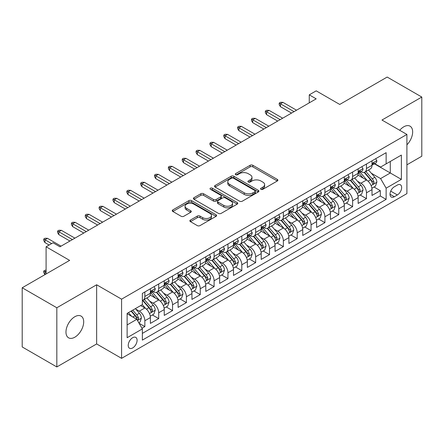<?xml version="1.0" encoding="UTF-8"?>
<svg xmlns="http://www.w3.org/2000/svg" width="444" height="444" viewBox="0 0 444 444"><rect width="100%" height="100%" fill="white"/><g stroke="black" fill="none" stroke-linecap="round" stroke-linejoin="round"><path stroke-width="0.67" d="M260.961 189.316A1.349 0.777 0 0 0 262.865 189.316L277.311 180.974A1.92 1.11 0 0 0 277.872 180.192A1.92 1.11 0 0 0 277.311 179.404L252.836 165.279A1.92 1.11 0 0 0 250.116 165.279L235.67 173.615A1.349 0.777 0 0 0 235.276 174.165A1.349 0.777 0 0 0 235.67 174.714A1.349 0.777 0 0 0 237.573 174.714L239.444 173.637A6.155 3.552 0 0 1 248.146 173.637L250.183 174.814A6.155 3.552 0 0 1 251.987 177.328A6.155 3.552 0 0 1 250.183 179.837L248.318 180.919A1.349 0.777 0 0 0 247.924 181.468A1.349 0.777 0 0 0 248.318 182.018A1.349 0.777 0 0 0 250.222 182.018L252.087 180.936A6.155 3.552 0 0 1 260.789 180.936L262.831 182.112A6.155 3.552 0 0 1 264.63 184.626A6.155 3.552 0 0 1 262.831 187.14L260.961 188.217A1.349 0.777 0 0 0 260.567 188.767A1.349 0.777 0 0 0 260.961 189.316L260.961 188.217M74.836 337.196A12.537 7.237 120 0 0 83.022 326.146A12.537 7.237 120 0 0 81.102 316.1A12.537 7.237 120 0 0 74.836 316.722A12.537 7.237 120 0 0 66.644 327.766A12.537 7.237 120 0 0 68.565 337.812A12.537 7.237 120 0 0 74.836 337.196M406.909 144.816A12.537 7.237 120 0 0 410.062 126.179A12.537 7.237 120 0 0 403.796 126.801A12.537 7.237 120 0 0 399.728 130.286M132.662 347.952A6.266 3.619 120 0 0 136.758 342.424A6.266 3.619 120 0 0 135.797 337.401A6.266 3.619 120 0 0 132.662 337.712A6.266 3.619 120 0 0 128.566 343.24A6.266 3.619 120 0 0 129.526 348.263A6.266 3.619 120 0 0 132.662 347.952M190.432 220.069A1.92 1.11 0 0 0 189.871 220.851A1.92 1.11 0 0 0 190.432 221.634L197.297 225.602A1.92 1.11 0 0 0 200.016 225.602L216.062 216.339A1.92 1.11 0 0 0 216.622 215.551A1.92 1.11 0 0 0 216.062 214.768L191.586 200.638A1.92 1.11 0 0 0 188.867 200.638L172.827 209.901A1.92 1.11 0 0 0 172.261 210.684A1.92 1.11 0 0 0 172.827 211.472L181.119 216.261A1.92 1.11 0 0 0 183.838 216.261L190.704 212.293A1.92 1.11 0 0 0 191.27 211.511A1.92 1.11 0 0 0 190.704 210.722L186.591 208.353A5.145 2.969 0 0 1 185.087 206.249A5.145 2.969 0 0 1 188.262 203.507A5.145 2.969 0 0 1 193.867 204.151L209.979 213.453A5.145 2.969 0 0 1 211.483 215.551A5.145 2.969 0 0 1 208.308 218.298A5.145 2.969 0 0 1 202.703 217.654L200.016 216.1A1.92 1.11 0 0 0 197.297 216.1L190.432 220.069L190.432 221.634M406.909 164.824L421.8 156.227L421.8 97.047L387.174 77.056L339.732 104.445L316.189 90.853L309.263 94.85L316.189 98.851L59.946 246.792L53.019 242.79L46.093 246.792L46.093 273.981M56.826 307.764L56.826 366.944L96.648 343.95L96.648 284.776L56.826 307.764L22.2 287.773L69.641 260.384L46.093 246.792M96.648 284.776L121.578 299.167L406.909 134.438L406.909 193.612L121.578 358.347L121.578 299.167M421.8 97.047L381.979 120.041L406.909 134.438M239.582 201.188A1.92 1.11 0 0 0 242.302 201.188L258.341 191.925A1.92 1.11 0 0 0 258.908 191.142A1.92 1.11 0 0 0 258.341 190.354L233.871 176.229A1.92 1.11 0 0 0 231.152 176.229L215.107 185.492A1.92 1.11 0 0 0 214.546 186.275A1.92 1.11 0 0 0 215.107 187.057L239.582 201.188M210.956 189.605A1.349 0.777 0 0 1 212.321 189.799L212.321 188.195L237.201 202.564A1.92 1.11 0 0 1 237.768 203.346A1.92 1.11 0 0 1 237.201 204.129L221.156 213.392A1.92 1.11 0 0 1 218.442 213.392L193.967 199.267L193.967 197.697A1.92 1.11 0 0 0 193.406 198.479A1.92 1.11 0 0 0 193.967 199.267M193.967 197.697L200.832 193.734A1.92 1.11 0 0 1 203.552 193.734L213.475 199.461A1.92 1.11 0 0 0 216.195 199.461L220.751 196.831A1.92 1.11 0 0 0 221.312 196.048A1.92 1.11 0 0 0 220.751 195.26L210.417 189.294A1.349 0.777 0 0 1 210.023 188.744A1.349 0.777 0 0 1 210.856 188.028A1.349 0.777 0 0 1 212.321 188.195M56.826 366.944L22.2 346.953L22.2 287.773M141.975 328.255L144.849 326.595L139.1 323.282M135.831 309.157L139.311 311.166A7.837 4.523 60 0 1 144.849 320.762L150.388 317.56L150.388 323.399L158.702 318.603L152.397 314.963M149.684 301.16L153.163 303.169A7.837 4.523 60 0 1 158.702 312.765L164.241 309.562L164.241 315.401L172.549 310.606L166.25 306.965M163.536 293.162L167.011 295.171A7.837 4.523 60 0 1 172.549 304.767L178.094 301.57L178.094 307.403L186.402 302.608L180.103 298.967M177.384 285.165L180.863 287.174A7.837 4.523 60 0 1 186.402 296.77L191.941 293.573L191.941 299.411L200.255 294.611L193.95 290.97M191.236 277.167L194.716 279.176A7.837 4.523 60 0 1 200.255 288.772L205.794 285.575L205.794 291.414L214.102 286.613L207.803 282.978M205.089 269.175L208.563 271.179A7.837 4.523 60 0 1 214.102 280.774L219.647 277.578L219.647 283.416L227.955 278.616L221.656 274.98M218.936 261.177L222.416 263.181A7.837 4.523 60 0 1 227.955 272.777L233.494 269.58L233.494 275.419L241.808 270.618L235.503 266.983M232.789 253.18L236.269 255.189A7.837 4.523 60 0 1 241.808 264.785L247.347 261.583L247.347 267.421L255.655 262.626L249.356 258.985M246.642 245.182L250.116 247.191A7.837 4.523 60 0 1 255.655 256.787L261.2 253.585L261.2 259.424L269.508 254.628L263.209 250.988M260.489 237.185L263.969 239.194A7.837 4.523 60 0 1 269.508 248.79L275.047 245.593L275.047 251.426L283.361 246.631L277.056 242.99M274.342 229.187L277.822 231.196A7.837 4.523 60 0 1 283.361 240.792L288.9 237.596L288.9 243.434L297.208 238.633L290.909 234.993M288.195 221.19L291.669 223.199A7.837 4.523 60 0 1 297.208 232.795L302.753 229.598L302.753 235.437L311.061 230.636L304.762 227.001M302.042 213.198L305.522 215.201A7.837 4.523 60 0 1 311.061 224.797L316.6 221.6L316.6 227.439L324.914 222.638L318.609 219.003M315.895 205.2L319.375 207.204A7.837 4.523 60 0 1 324.914 216.8L330.453 213.603L330.453 219.441L338.761 214.641L332.462 211.005M329.748 197.203L333.222 199.212A7.837 4.523 60 0 1 338.761 208.808L344.305 205.605L344.305 211.444L352.614 206.649L346.314 203.008M343.595 189.205L347.075 191.214A7.837 4.523 60 0 1 352.614 200.81L358.153 197.608L358.153 203.446L366.466 198.651L366.466 192.813A7.837 4.523 -120 0 0 360.928 183.217L357.448 181.208M360.162 195.01L366.466 198.651M150.388 317.56A7.837 4.523 -120 0 0 144.849 307.964L140.693 305.566M164.241 309.562A7.837 4.523 -120 0 0 158.702 299.966L150.133 295.021M178.094 301.57A7.837 4.523 -120 0 0 172.549 291.974L163.986 287.024M191.941 293.573A7.837 4.523 -120 0 0 186.402 283.977L177.839 279.032M205.794 285.575A7.837 4.523 -120 0 0 200.255 275.979L191.686 271.034M219.647 277.578A7.837 4.523 -120 0 0 214.102 267.982L205.539 263.037M233.494 269.58A7.837 4.523 -120 0 0 227.955 259.984L219.392 255.039M247.347 261.583A7.837 4.523 -120 0 0 241.808 251.987L233.239 247.042M261.2 253.585A7.837 4.523 -120 0 0 255.655 243.989L247.092 239.044M275.047 245.593A7.837 4.523 -120 0 0 269.508 235.997L260.944 231.047M288.9 237.596A7.837 4.523 -120 0 0 283.361 228L274.792 223.055M302.753 229.598A7.837 4.523 -120 0 0 297.208 220.002L288.644 215.057M316.6 221.6A7.837 4.523 -120 0 0 311.061 212.004L302.497 207.059M330.453 213.603A7.837 4.523 -120 0 0 324.914 204.007L316.344 199.062M344.305 205.605A7.837 4.523 -120 0 0 338.761 196.009L330.197 191.064M358.153 197.608A7.837 4.523 -120 0 0 352.614 188.012L344.05 183.067M397.352 185.054L394.305 186.813A6.072 3.508 120 0 0 390.337 192.163A6.072 3.508 120 0 0 391.269 197.031A6.072 3.508 120 0 0 394.305 196.731L397.352 194.972A6.072 3.508 120 0 0 401.321 189.621A6.072 3.508 120 0 0 400.388 184.754A6.072 3.508 120 0 0 397.352 185.054M127.123 324.919L136.819 319.319L142.358 328.915L142.358 340.115L386.136 199.367L386.136 188.173L380.591 178.577L371.301 173.21M142.358 328.915L127.123 337.712L127.123 313.403L142.358 304.606L142.358 293.412L386.136 152.669L386.136 163.864L401.37 155.067L401.37 179.376L386.136 188.173M153.086 291.608L153.163 291.653A7.837 4.523 60 0 0 157.076 292.041L162.621 288.839A7.837 4.523 -120 0 0 164.241 285.253L164.241 280.774M166.938 283.611L167.011 283.655A7.837 4.523 60 0 0 170.929 284.043L176.468 280.847A7.837 4.523 -120 0 0 178.094 277.256L178.094 272.777M180.791 275.619L180.863 275.657A7.837 4.523 60 0 0 184.782 276.046L190.321 272.849A7.837 4.523 -120 0 0 191.941 269.258L191.941 264.785M194.639 267.621L194.716 267.66A7.837 4.523 60 0 0 198.629 268.048L204.173 264.852A7.837 4.523 -120 0 0 205.794 261.266L205.794 256.787M208.491 259.623L208.563 259.662A7.837 4.523 60 0 0 212.482 260.051L218.021 256.854A7.837 4.523 -120 0 0 219.647 253.269L219.647 248.79M222.344 251.626L222.416 251.67A7.837 4.523 60 0 0 226.335 252.053L231.873 248.856A7.837 4.523 -120 0 0 233.494 245.271L233.494 240.792M236.191 243.628L236.269 243.673A7.837 4.523 60 0 0 240.182 244.061L245.726 240.859A7.837 4.523 -120 0 0 247.347 237.274L247.347 232.795M250.044 235.631L250.116 235.675A7.837 4.523 60 0 0 254.035 236.064L259.574 232.861A7.837 4.523 -120 0 0 261.2 229.276L261.2 224.797M263.897 227.633L263.969 227.678A7.837 4.523 60 0 0 267.887 228.066L273.426 224.869A7.837 4.523 -120 0 0 275.047 221.279L275.047 216.8M277.744 219.641L277.822 219.68A7.837 4.523 60 0 0 281.735 220.069L287.279 216.872A7.837 4.523 -120 0 0 288.9 213.281L288.9 208.808M291.597 211.644L291.669 211.683A7.837 4.523 60 0 0 295.587 212.071L301.126 208.874A7.837 4.523 -120 0 0 302.753 205.289L302.753 200.81M305.45 203.646L305.522 203.685A7.837 4.523 60 0 0 309.44 204.074L314.979 200.877A7.837 4.523 -120 0 0 316.6 197.291L316.6 192.813M319.297 195.649L319.375 195.693A7.837 4.523 60 0 0 323.288 196.076L328.832 192.879A7.837 4.523 -120 0 0 330.453 189.294L330.453 184.815M333.15 187.651L333.222 187.695A7.837 4.523 60 0 0 337.14 188.084L342.679 184.882A7.837 4.523 -120 0 0 344.305 181.296L344.305 176.817M347.003 179.654L347.075 179.698A7.837 4.523 60 0 0 350.993 180.086L356.532 176.884A7.837 4.523 -120 0 0 358.153 173.299L358.153 168.82M142.358 333.394L380.314 196.009L380.314 190.654L372.005 195.449L372.005 189.616A7.837 4.523 -120 0 0 366.466 180.014L357.897 175.069M360.85 171.656L360.928 171.7A7.837 4.523 -120 0 0 364.84 172.089A7.837 4.523 -120 0 0 366.466 168.504L366.466 164.025M364.84 172.089L370.385 168.892A7.837 4.523 -120 0 0 372.005 165.301L372.005 160.822M144.849 291.969L144.849 296.448A7.837 4.523 60 0 1 143.229 300.039A7.837 4.523 60 0 1 142.358 300.355M143.229 300.039L148.768 296.836A7.837 4.523 -120 0 0 150.388 293.251L150.388 288.772M158.702 283.977L158.702 288.456A7.837 4.523 60 0 1 157.076 292.041M172.549 275.979L172.549 280.458A7.837 4.523 60 0 1 170.929 284.043M186.402 267.982L186.402 272.461A7.837 4.523 60 0 1 184.782 276.046M200.255 259.984L200.255 264.463A7.837 4.523 60 0 1 198.629 268.048M214.102 251.987L214.102 256.466A7.837 4.523 60 0 1 212.482 260.051M227.955 243.989L227.955 248.468A7.837 4.523 60 0 1 226.335 252.053M241.808 235.992L241.808 240.47A7.837 4.523 60 0 1 240.182 244.061M255.655 228L255.655 232.473A7.837 4.523 60 0 1 254.035 236.064M269.508 220.002L269.508 224.481A7.837 4.523 60 0 1 267.887 228.066M283.361 212.004L283.361 216.483A7.837 4.523 60 0 1 281.735 220.069M297.208 204.007L297.208 208.486A7.837 4.523 60 0 1 295.587 212.071M311.061 196.009L311.061 200.488A7.837 4.523 60 0 1 309.44 204.074M324.914 188.012L324.914 192.491A7.837 4.523 60 0 1 323.288 196.076M338.761 180.014L338.761 184.493A7.837 4.523 60 0 1 337.14 188.084M352.614 172.022L352.614 176.496A7.837 4.523 60 0 1 350.993 180.086M352.614 200.81L352.614 206.649M338.761 208.808L338.761 214.641M324.914 216.8L324.914 222.638M311.061 224.797L311.061 230.636M297.208 232.795L297.208 238.633M283.361 240.792L283.361 246.631M269.508 248.79L269.508 254.628M255.655 256.787L255.655 262.626M241.808 264.785L241.808 270.618M227.955 272.777L227.955 278.616M214.102 280.774L214.102 286.613M200.255 288.772L200.255 294.611M186.402 296.77L186.402 302.608M172.549 304.767L172.549 310.606M158.702 312.765L158.702 318.603M144.849 320.762L144.849 326.595M136.819 319.319L127.123 313.725M380.591 178.577L390.287 172.982L390.287 161.466L401.37 155.067M374.425 163.819L401.37 179.376M374.703 163.664L380.591 167.061L386.136 163.864M96.648 343.95L121.578 358.347M309.263 94.85L309.263 102.847M374.014 187.013L380.314 190.654M380.314 196.009L386.136 199.367M261.499 189.505L262.831 188.739A6.155 3.552 0 0 0 264.63 186.225L264.63 184.626M251.987 177.328L251.987 178.926A6.155 3.552 0 0 1 250.183 181.435L248.856 182.207M277.284 180.991L252.836 166.877A1.92 1.11 0 0 0 250.116 166.877L236.208 174.908M258.319 191.941L233.871 177.828A1.92 1.11 0 0 0 231.152 177.828L215.135 187.074M254.945 191.691A1.349 0.777 0 0 0 255.339 191.142A1.349 0.777 0 0 0 254.945 190.593L233.461 178.188A1.349 0.777 0 0 0 231.557 178.188L229.587 179.326A6.155 3.552 0 0 0 227.789 181.84A6.155 3.552 0 0 0 229.587 184.349L244.272 192.829A6.155 3.552 0 0 0 252.975 192.829L254.945 191.691L254.945 193.29A1.349 0.777 0 0 0 255.339 192.74L255.339 191.142M227.789 181.84L227.789 183.439A6.155 3.552 0 0 0 229.587 185.953L229.587 184.349M254.945 193.29L252.975 194.428A6.155 3.552 0 0 1 244.272 194.428L229.587 185.953M193.995 199.278L200.832 195.332L200.832 193.734M221.312 196.048L221.312 197.647A1.92 1.11 0 0 1 220.751 198.429L216.195 201.06A1.92 1.11 0 0 1 213.475 201.06L203.552 195.332A1.92 1.11 0 0 0 200.832 195.332M212.321 189.799L237.174 204.146M223.776 205.406A5.145 2.969 0 0 0 229.382 206.049A5.145 2.969 0 0 0 232.556 203.308A5.145 2.969 0 0 0 231.052 201.21L225.374 197.93A1.92 1.11 0 0 0 222.655 197.93L218.098 200.56A1.92 1.11 0 0 0 217.538 201.343A1.92 1.11 0 0 0 218.098 202.131L223.776 205.406L223.776 207.004A5.145 2.969 0 0 0 229.382 207.648A5.145 2.969 0 0 0 232.556 204.906L232.556 203.308M217.538 201.343L217.538 202.947A1.92 1.11 0 0 0 218.098 203.729L218.098 202.131M223.776 207.004L218.098 203.729M211.483 215.551L211.483 217.149A5.145 2.969 0 0 1 208.308 219.897A5.145 2.969 0 0 1 202.703 219.253L200.016 217.699A1.92 1.11 0 0 0 197.297 217.699L190.459 221.65M185.087 206.249L185.087 207.853A5.145 2.969 0 0 0 186.591 209.951L186.591 208.353M190.681 212.31L186.591 209.951M216.034 216.35L191.586 202.236A1.92 1.11 0 0 0 188.867 202.236L172.849 211.488M371.889 188.239L375.469 186.175L376.851 182.173A5.189 2.997 -120 0 0 374.83 177.3L368.503 169.974M367.238 180.525L360.001 172.15M363.12 178.083L358.919 173.227A12.438 7.182 -120 0 0 358.536 172.794M364.136 172.372L370.54 179.781A5.189 2.997 60 0 1 372.388 183.355L372.766 183.971L373.465 183.872L374.053 182.395A5.189 2.997 -120 0 0 372.2 178.821L365.873 171.495M364.513 172.25L371.389 180.214A2.642 1.526 60 0 1 372.055 181.246L374.053 182.395M375.674 158.708L376.851 160.745A5.189 2.997 60 0 1 375.779 163.042L373.149 164.558A5.189 2.997 -120 0 0 374.053 163.364L373.942 162.904M372.177 164.802L372.2 164.802A5.189 2.997 -120 0 0 373.149 164.558M373.382 162.976L374.053 163.364C373.726 162.582 373.171 162.904 372.388 164.324A5.189 2.997 60 0 1 372.005 165.063M294.022 111.644L280.453 103.807L280.453 106.688L279.204 104.69L279.204 103.086L280.453 103.807L282.945 102.37L296.52 110.206M280.453 106.688L291.53 113.081M279.204 103.086L280.591 102.287L282.945 102.37M358.036 196.237L361.616 194.172L363.003 190.171A5.189 2.997 -120 0 0 360.983 185.298L354.651 177.972M353.385 188.522L346.154 180.147M349.267 186.08L345.071 181.224A12.438 7.182 -120 0 0 344.683 180.791M350.288 180.364L356.687 187.779A5.189 2.997 60 0 1 358.536 191.353L358.913 191.969L359.618 191.869L360.201 190.393A5.189 2.997 -120 0 0 358.347 186.819L352.02 179.493M350.66 180.247L357.542 188.212A2.642 1.526 60 0 1 358.208 189.244L360.201 190.393M344.189 204.234L347.769 202.17L349.151 198.168A5.189 2.997 -120 0 0 347.13 193.295L340.803 185.969M339.532 196.514L332.301 188.145M335.42 194.078L331.218 189.216A12.438 7.182 -120 0 0 330.836 188.783M336.435 188.361L342.835 195.776A5.189 2.997 60 0 1 344.688 199.35L345.066 199.967L345.765 199.867L346.348 198.39A5.189 2.997 -120 0 0 344.5 194.816L338.167 187.49M336.813 188.245L343.689 196.204A2.642 1.526 60 0 1 344.355 197.241L346.348 198.39M330.336 212.232L333.916 210.167L335.298 206.166A5.189 2.997 -120 0 0 333.278 201.293L326.951 193.967M325.685 204.512L318.448 196.137M321.567 202.076L317.366 197.214A12.438 7.182 -120 0 0 316.983 196.781M322.583 196.359L328.987 203.774A5.189 2.997 60 0 1 330.836 207.348L331.213 207.964L331.912 207.864L332.501 206.388A5.189 2.997 -120 0 0 330.647 202.814L324.32 195.482M322.96 196.237L329.837 204.201A2.642 1.526 60 0 1 330.503 205.239L332.501 206.388M316.483 220.23L320.063 218.159L321.45 214.163A5.189 2.997 -120 0 0 319.43 209.291L313.098 201.965M311.832 212.51L304.601 204.135M307.714 210.073L303.518 205.211A12.438 7.182 -120 0 0 303.13 204.778M308.735 204.357L315.135 211.766A5.189 2.997 60 0 1 316.983 215.346L317.36 215.962L318.065 215.862L318.648 214.385A5.189 2.997 -120 0 0 316.794 210.811L310.467 203.48M309.107 204.234L315.989 212.199A2.642 1.526 60 0 1 316.655 213.231L318.648 214.385M361.827 166.7L363.003 168.742A5.189 2.997 60 0 1 361.927 171.04L359.296 172.555A5.189 2.997 -120 0 0 360.201 171.362L360.09 170.901M358.33 172.799L358.347 172.799A5.189 2.997 -120 0 0 359.296 172.555M359.529 170.973L360.201 171.362C359.873 170.579 359.318 170.901 358.536 172.322A5.189 2.997 60 0 1 358.153 173.06M280.175 119.641L266.6 111.805L266.6 114.685L265.351 112.682L265.351 111.083L266.6 111.805L269.092 110.367L282.667 118.204M266.6 114.685L277.683 121.079M265.351 111.083L266.739 110.284L269.092 110.367M347.974 174.697L349.151 176.74A5.189 2.997 60 0 1 348.079 179.032L345.443 180.553A5.189 2.997 -120 0 0 346.348 179.359L346.237 178.899M344.477 180.797L344.5 180.797A5.189 2.997 -120 0 0 345.443 180.553M345.676 178.971L346.348 179.359C346.02 178.577 345.471 178.899 344.688 180.32A5.189 2.997 60 0 1 344.305 181.058M266.322 127.639L252.747 119.802L252.747 122.677L251.504 120.679L251.504 119.081L252.747 119.802L255.245 118.359L268.814 126.196M252.747 122.677L263.83 129.076M251.504 119.081L252.886 118.282L255.245 118.359M334.121 182.695L335.298 184.732A5.189 2.997 60 0 1 334.227 187.029L331.596 188.55A5.189 2.997 -120 0 0 332.501 187.357L332.389 186.896M330.625 188.794L330.647 188.794A5.189 2.997 -120 0 0 331.596 188.55M331.829 186.968L332.501 187.357C332.173 186.574 331.618 186.891 330.836 188.317A5.189 2.997 60 0 1 330.453 189.055M252.47 135.636L238.9 127.8L238.9 130.675L237.651 128.677L237.651 127.078L238.9 127.8L241.392 126.357L254.967 134.193M238.9 130.675L249.978 137.074M237.651 127.078L239.039 126.279L241.392 126.357M320.274 190.692L321.45 192.729A5.189 2.997 60 0 1 320.374 195.027L317.743 196.548A5.189 2.997 -120 0 0 318.648 195.354L318.537 194.894M316.777 196.792L316.794 196.792A5.189 2.997 -120 0 0 317.743 196.548M317.976 194.966L318.648 195.354C318.32 194.572 317.765 194.888 316.983 196.309A5.189 2.997 60 0 1 316.6 197.047M238.622 143.634L225.047 135.792L225.047 138.672L223.798 136.674L223.798 135.076L225.047 135.792L227.539 134.354L241.114 142.191M225.047 138.672L236.13 145.071M223.798 135.076L225.186 134.277L227.539 134.354M302.636 228.227L306.216 226.157L307.598 222.161A5.189 2.997 -120 0 0 305.577 217.288L299.25 209.957M297.98 220.507L290.748 212.132M293.867 218.071L289.666 213.209A12.438 7.182 -120 0 0 289.283 212.776M294.883 212.354L301.282 219.763A5.189 2.997 60 0 1 303.135 223.343L303.513 223.954L304.212 223.859L304.795 222.383A5.189 2.997 -120 0 0 302.947 218.803L296.614 211.477M295.26 212.232L302.136 220.196A2.642 1.526 60 0 1 302.802 221.229L304.795 222.383M306.421 198.69L307.598 200.727A5.189 2.997 60 0 1 306.526 203.025L303.89 204.545A5.189 2.997 -120 0 0 304.795 203.346L304.684 202.886M302.925 204.789L302.947 204.789A5.189 2.997 -120 0 0 303.89 204.545M304.123 202.964L304.795 203.346C304.467 202.564 303.918 202.886 303.135 204.307A5.189 2.997 60 0 1 302.753 205.045M224.769 151.626L211.194 143.789L211.194 146.67L209.951 144.672L209.951 143.073L211.194 143.789L213.692 142.352L227.261 150.189M211.194 146.67L222.278 153.069M209.951 143.073L211.333 142.274L213.692 142.352M288.783 236.219L292.363 234.155L293.745 230.159A5.189 2.997 -120 0 0 291.725 225.28L285.398 217.954M284.127 228.505L276.895 220.13M280.014 226.068L275.813 221.206A12.438 7.182 -120 0 0 275.43 220.773M281.03 220.352L287.435 227.761A5.189 2.997 60 0 1 289.283 231.335L289.66 231.951L290.359 231.857L290.948 230.381A5.189 2.997 -120 0 0 289.094 226.801L282.767 219.475M281.407 220.23L288.284 228.194A2.642 1.526 60 0 1 288.95 229.226L290.948 230.381M274.93 244.217L278.51 242.152L279.898 238.151A5.189 2.997 -120 0 0 277.877 233.278L271.545 225.952M270.279 236.502L263.048 228.127M266.161 234.06L261.966 229.204A12.438 7.182 -120 0 0 261.577 228.771M267.183 228.349L273.582 235.758A5.189 2.997 60 0 1 275.43 239.333L275.807 239.949L276.512 239.849L277.095 238.373A5.189 2.997 -120 0 0 275.241 234.798L268.914 227.472M267.554 228.227L274.436 236.191A2.642 1.526 60 0 1 275.102 237.224L277.095 238.373M261.083 252.214L264.663 250.15L266.045 246.148A5.189 2.997 -120 0 0 264.025 241.275L257.698 233.949M256.427 244.5L249.195 236.125M252.314 242.058L248.113 237.201A12.438 7.182 -120 0 0 247.73 236.769M253.33 236.347L259.729 243.756A5.189 2.997 60 0 1 261.583 247.33L261.96 247.946L262.659 247.846L263.242 246.37A5.189 2.997 -120 0 0 261.394 242.796L255.061 235.47M253.707 236.225L260.584 244.189A2.642 1.526 60 0 1 261.25 245.221L263.242 246.37M247.23 260.212L250.81 258.147L252.192 254.146A5.189 2.997 -120 0 0 250.172 249.273L243.845 241.947M242.574 252.492L235.342 244.122M238.461 250.055L234.26 245.193A12.438 7.182 -120 0 0 233.877 244.761M239.477 244.339L245.882 251.754A5.189 2.997 60 0 1 247.73 255.328L248.107 255.944L248.807 255.844L249.395 254.368A5.189 2.997 -120 0 0 247.541 250.793L241.214 243.467M239.854 244.222L246.731 252.181A2.642 1.526 60 0 1 247.397 253.219L249.395 254.368M233.378 268.209L236.957 266.145L238.345 262.143A5.189 2.997 -120 0 0 236.325 257.27L229.992 249.944M228.727 260.489L221.495 252.114M224.609 258.053L220.413 253.191A12.438 7.182 -120 0 0 220.024 252.758M225.63 252.336L232.029 259.751A5.189 2.997 60 0 1 233.877 263.325L234.254 263.941L234.959 263.841L235.542 262.365A5.189 2.997 -120 0 0 233.688 258.791L227.361 251.459M226.002 252.214L232.884 260.178A2.642 1.526 60 0 1 233.55 261.216L235.542 262.365M292.568 206.688L293.745 208.724A5.189 2.997 60 0 1 292.674 211.022L290.043 212.543A5.189 2.997 -120 0 0 290.948 211.344L290.837 210.883M289.072 212.781L289.094 212.781A5.189 2.997 -120 0 0 290.043 212.543M290.276 210.961L290.948 211.344C290.62 210.561 290.065 210.883 289.283 212.304A5.189 2.997 60 0 1 288.9 213.042M210.917 159.624L197.347 151.787L197.347 154.667L196.098 152.669L196.098 151.071L197.347 151.787L199.839 150.35L213.414 158.186M197.347 154.667L208.425 161.067M196.098 151.071L197.486 150.266L199.839 150.35M278.721 214.685L279.898 216.722A5.189 2.997 60 0 1 278.821 219.02L276.19 220.54A5.189 2.997 -120 0 0 277.095 219.342L276.984 218.881M275.225 220.779L275.241 220.779A5.189 2.997 -120 0 0 276.19 220.54M276.423 218.953L277.095 219.342C276.767 218.559 276.212 218.881 275.43 220.302A5.189 2.997 60 0 1 275.047 221.04M197.069 167.621L183.494 159.785L183.494 162.665L182.245 160.667L182.245 159.063L183.494 159.785L185.986 158.347L199.561 166.184M183.494 162.665L194.577 169.059M182.245 159.063L183.633 158.264L185.986 158.347M264.868 222.677L266.045 224.72A5.189 2.997 60 0 1 264.974 227.017L262.337 228.532A5.189 2.997 -120 0 0 263.242 227.339L263.131 226.878M261.372 228.777L261.394 228.777A5.189 2.997 -120 0 0 262.337 228.532M262.571 226.951L263.242 227.339C262.915 226.557 262.365 226.878 261.583 228.299A5.189 2.997 60 0 1 261.2 229.037M183.217 175.619L169.641 167.782L169.641 170.663L168.398 168.659L168.398 167.061L169.641 167.782L172.139 166.345L185.709 174.181M169.641 170.663L180.725 177.056M168.398 167.061L169.78 166.261L172.139 166.345M251.015 230.675L252.192 232.717A5.189 2.997 60 0 1 251.121 235.009L248.49 236.53A5.189 2.997 -120 0 0 249.395 235.337L249.284 234.876M247.519 236.774L247.541 236.774A5.189 2.997 -120 0 0 248.49 236.53M248.723 234.948L249.395 235.337C249.067 234.554 248.512 234.876 247.73 236.297A5.189 2.997 60 0 1 247.347 237.035M169.364 183.616L155.794 175.78L155.794 178.655L154.545 176.657L154.545 175.058L155.794 175.78L158.286 174.337L171.861 182.173M155.794 178.655L166.872 185.054M154.545 175.058L155.933 174.259L158.286 174.337M237.168 238.672L238.345 240.715A5.189 2.997 60 0 1 237.268 243.007L234.637 244.527A5.189 2.997 -120 0 0 235.542 243.334L235.431 242.874M233.672 244.772L233.688 244.772A5.189 2.997 -120 0 0 234.637 244.527M234.87 242.946L235.542 243.334C235.215 242.552 234.66 242.868 233.877 244.294A5.189 2.997 60 0 1 233.494 245.033M155.517 191.614L141.941 183.777L141.941 186.652L140.693 184.654L140.693 183.056L141.941 183.777L144.433 182.334L158.008 190.171M141.941 186.652L153.025 193.051M140.693 183.056L142.08 182.256L144.433 182.334M219.53 276.207L223.11 274.137L224.492 270.141A5.189 2.997 -120 0 0 222.472 265.268L216.145 257.942M214.874 268.487L207.642 260.112M210.761 266.05L206.56 261.189A12.438 7.182 -120 0 0 206.177 260.756M211.777 260.334L218.176 267.743A5.189 2.997 60 0 1 220.03 271.323L220.407 271.939L221.106 271.839L221.689 270.363A5.189 2.997 -120 0 0 219.841 266.788L213.509 259.457M212.154 260.212L219.031 268.176A2.642 1.526 60 0 1 219.697 269.208L221.689 270.363M223.315 246.67L224.492 248.707A5.189 2.997 60 0 1 223.421 251.004L220.785 252.525A5.189 2.997 -120 0 0 221.689 251.332L221.578 250.871M219.819 252.769L219.841 252.769A5.189 2.997 -120 0 0 220.785 252.525M221.018 250.943L221.689 251.332C221.362 250.549 220.812 250.866 220.03 252.286A5.189 2.997 60 0 1 219.647 253.03M141.664 199.611L128.088 191.775L128.088 194.65L126.845 192.652L126.845 191.053L128.088 191.775L130.586 190.332L144.156 198.168M128.088 194.65L139.172 201.049M126.845 191.053L128.227 190.254L130.586 190.332M205.677 284.204L209.257 282.134L210.639 278.138A5.189 2.997 -120 0 0 208.619 273.265L202.292 265.934M201.021 276.484L193.789 268.109M196.908 274.048L192.707 269.186A12.438 7.182 -120 0 0 192.324 268.753M197.924 268.331L204.329 275.741A5.189 2.997 60 0 1 206.177 279.32L206.554 279.931L207.254 279.837L207.842 278.36A5.189 2.997 -120 0 0 205.988 274.781L199.661 267.454M198.302 268.209L205.178 276.174A2.642 1.526 60 0 1 205.844 277.206L207.842 278.36M209.463 254.667L210.639 256.704A5.189 2.997 60 0 1 209.568 259.002L206.937 260.523A5.189 2.997 -120 0 0 207.842 259.324L207.731 258.863M205.966 260.767L205.988 260.767A5.189 2.997 -120 0 0 206.937 260.523M207.17 258.941L207.842 259.324C207.514 258.541 206.96 258.863 206.177 260.284A5.189 2.997 60 0 1 205.794 261.022M127.811 207.603L114.241 199.767L114.241 202.647L112.992 200.649L112.992 199.051L114.241 199.767L116.733 198.329L130.308 206.166M114.241 202.647L125.319 209.046M112.992 199.051L114.38 198.252L116.733 198.329M191.825 292.196L195.404 290.132L196.792 286.136A5.189 2.997 -120 0 0 194.772 281.257L188.439 273.931M187.174 284.482L179.942 276.107M183.056 282.045L178.86 277.184A12.438 7.182 -120 0 0 178.471 276.751M184.077 276.329L190.476 283.738A5.189 2.997 60 0 1 192.324 287.312L192.702 287.928L193.406 287.834L193.989 286.358A5.189 2.997 -120 0 0 192.135 282.778L185.808 275.452M184.449 276.207L191.331 284.171A2.642 1.526 60 0 1 191.997 285.203L193.989 286.358M195.615 262.665L196.792 264.702A5.189 2.997 60 0 1 195.715 266.999L193.084 268.52A5.189 2.997 -120 0 0 193.989 267.321L193.878 266.861M192.119 268.764L192.135 268.759A5.189 2.997 -120 0 0 193.084 268.52M193.318 266.938L193.989 267.321C193.662 266.539 193.107 266.861 192.324 268.281A5.189 2.997 60 0 1 191.941 269.02M113.964 215.601L100.388 207.764L100.388 210.645L99.14 208.647L99.14 207.048L100.388 207.764L102.88 206.327L116.456 214.163M100.388 210.645L111.472 217.044M99.14 207.048L100.527 206.244L102.88 206.327M177.977 300.194L181.557 298.129L182.939 294.133A5.189 2.997 -120 0 0 180.919 289.255L174.592 281.929M173.321 292.479L166.089 284.105M169.208 290.037L165.007 285.181A12.438 7.182 -120 0 0 164.624 284.748M170.224 284.327L176.623 291.736A5.189 2.997 60 0 1 178.477 295.31L178.854 295.926L179.554 295.826L180.136 294.35A5.189 2.997 -120 0 0 178.288 290.776L171.956 283.45M170.601 284.204L177.478 292.169A2.642 1.526 60 0 1 178.144 293.201L180.136 294.35M181.763 270.662L182.939 272.699A5.189 2.997 60 0 1 181.868 274.997L179.232 276.518A5.189 2.997 -120 0 0 180.136 275.319L180.025 274.858M178.266 276.756L178.288 276.756A5.189 2.997 -120 0 0 179.232 276.518M179.465 274.93L180.136 275.319C179.809 274.536 179.259 274.858 178.477 276.279A5.189 2.997 60 0 1 178.094 277.017M100.111 223.598L86.536 215.762L86.536 218.642L85.292 216.644L85.292 215.04L86.536 215.762L89.033 214.324L102.603 222.161M86.536 218.642L97.619 225.036M85.292 215.04L86.674 214.241L89.033 214.324M164.125 308.192L167.704 306.127L169.086 302.125A5.189 2.997 -120 0 0 167.066 297.252L160.739 289.926M159.468 300.477L152.237 292.102M155.356 298.035L151.154 293.179A12.438 7.182 -120 0 0 150.771 292.746M156.371 292.324L162.776 299.733A5.189 2.997 60 0 1 164.624 303.308L165.002 303.924L165.701 303.824L166.289 302.347A5.189 2.997 -120 0 0 164.435 298.773L158.108 291.447M156.749 292.202L163.625 300.166A2.642 1.526 60 0 1 164.291 301.199L166.289 302.347M167.91 278.654L169.086 280.697A5.189 2.997 60 0 1 168.015 282.995L165.384 284.51A5.189 2.997 -120 0 0 166.289 283.316L166.178 282.856M164.413 284.754L164.435 284.754A5.189 2.997 -120 0 0 165.384 284.51M165.618 282.928L166.289 283.316C165.962 282.534 165.407 282.856 164.624 284.277A5.189 2.997 60 0 1 164.241 285.015M86.258 231.596L72.688 223.759L72.688 226.64L71.44 224.636L71.44 223.038L72.688 223.759L75.18 222.322L88.756 230.159M72.688 226.64L83.766 233.033M71.44 223.038L72.827 222.239L75.18 222.322M150.272 316.189L153.852 314.124L155.239 310.123A5.189 2.997 -120 0 0 153.219 305.25L146.886 297.924M145.621 308.475L142.308 304.634M141.503 306.033L140.964 305.411M142.524 300.316L148.923 307.731A5.189 2.997 60 0 1 150.771 311.305L151.149 311.921L151.854 311.821L152.436 310.345A5.189 2.997 -120 0 0 150.583 306.771L144.256 299.445M142.896 300.2L149.778 308.158A2.642 1.526 60 0 1 150.444 309.196L152.436 310.345M154.062 286.652L155.239 288.694A5.189 2.997 60 0 1 154.162 290.986L151.532 292.507A5.189 2.997 -120 0 0 152.436 291.314L152.325 290.853M150.566 292.751L150.583 292.751A5.189 2.997 -120 0 0 151.532 292.507M151.765 290.925L152.436 291.314C152.109 290.531 151.554 290.853 150.771 292.274A5.189 2.997 60 0 1 150.388 293.012M72.411 239.594L58.836 231.757L58.836 234.637L57.587 232.634L57.587 231.035L58.836 231.757L61.328 230.314L74.903 238.151M58.836 234.637L69.919 241.031M57.587 231.035L58.974 230.236L61.328 230.314M138.828 322.799L140.004 322.122L141.386 318.12A5.189 2.997 -120 0 0 139.366 313.248L135.381 308.636M131.663 316.344L128.455 312.632M127.656 314.03L127.123 313.414M131.085 311.111L135.07 315.728A5.189 2.997 60 0 1 136.924 319.303L137.301 319.919L138.001 319.819L138.584 318.342A5.189 2.997 -120 0 0 136.735 314.768L132.75 310.151M131.407 310.928L135.925 316.156A2.642 1.526 60 0 1 136.591 317.194L138.584 318.342M46.093 271.101L44.983 271.739L46.093 272.377M43.74 271.023L44.983 271.739L44.983 274.62L43.74 272.622L43.74 271.023L45.122 270.218L46.093 270.252M51.632 243.59L44.983 239.754L44.983 242.629L43.74 240.631L43.74 239.033L44.983 239.754L47.48 238.311L61.05 246.148M44.983 242.629L49.14 245.033M43.74 239.033L45.122 238.234L47.48 238.311M139.311 311.166L144.849 307.964M153.163 303.169L158.702 299.966M167.011 295.171L172.549 291.974M180.863 287.174L186.402 283.977M194.716 279.176L200.255 275.979M208.563 271.179L214.102 267.982M222.416 263.181L227.955 259.984M236.269 255.189L241.808 251.987M250.116 247.191L255.655 243.989M263.969 239.194L269.508 235.997M277.822 231.196L283.361 228M291.669 223.199L297.208 220.002M305.522 215.201L311.061 212.004M319.375 207.204L324.914 204.007M333.222 199.212L338.761 196.009M347.075 191.214L352.614 188.012M360.928 183.217L366.466 180.014M366.466 168.504L372.005 165.301M144.849 296.448L150.388 293.251M158.702 288.456L164.241 285.253M172.549 280.458L178.094 277.256M186.402 272.461L191.941 269.258M200.255 264.463L205.794 261.266M214.102 256.466L219.647 253.269M227.955 248.468L233.494 245.271M241.808 240.47L247.347 237.274M255.655 232.473L261.2 229.276M269.508 224.481L275.047 221.279M283.361 216.483L288.9 213.281M297.208 208.486L302.753 205.289M311.061 200.488L316.6 197.291M324.914 192.491L330.453 189.294M338.761 184.493L344.305 181.296M352.614 176.496L358.153 173.299M366.466 192.813L372.005 189.616M390.709 191.136L397.352 194.972M390.01 194.25L394.305 196.731M262.831 188.739L262.831 187.14M248.318 182.018L248.318 180.919M250.183 181.435L250.183 179.837M235.67 174.714L235.67 173.615M250.116 166.877L250.116 165.279M252.836 166.877L252.836 165.279M277.311 180.974L277.311 179.404M215.107 187.057L215.107 185.492M231.152 177.828L231.152 176.229M233.871 177.828L233.871 176.229M258.341 191.925L258.341 190.354M244.272 194.428L244.272 192.829M252.975 194.428L252.975 192.829M203.552 195.332L203.552 193.734M213.475 201.06L213.475 199.461M216.195 201.06L216.195 199.461M220.751 198.429L220.751 196.831M237.201 204.129L237.201 202.564M197.297 217.699L197.297 216.1M200.016 217.699L200.016 216.1M202.703 219.253L202.703 217.654M190.704 212.293L190.704 210.722M172.827 211.472L172.827 209.901M188.867 202.236L188.867 200.638M191.586 202.236L191.586 200.638M216.062 216.339L216.062 214.768M371.095 185.581L376.817 182.279M372.2 178.821L374.83 177.3M368.065 181.213L370.54 179.781M376.817 160.684L372.005 163.464M357.248 193.578L362.97 190.271M358.347 186.819L360.983 185.298M354.212 189.205L356.687 187.779M343.395 201.57L349.117 198.268M344.5 194.816L347.13 193.295M340.359 197.203L342.835 195.776M329.542 209.568L335.264 206.266M330.647 202.814L333.278 201.293M326.512 205.2L328.987 203.774M315.695 217.566L321.417 214.263M316.794 210.811L319.43 209.291M312.659 213.198L315.135 211.766M362.97 168.681L358.153 171.462M349.117 176.679L344.305 179.459M335.264 184.676L330.453 187.451M321.417 192.674L316.6 195.449M301.842 225.563L307.564 222.261M302.947 218.803L305.577 217.288M298.806 221.195L301.282 219.763M307.564 200.666L302.753 203.446M287.99 233.561L293.712 230.258M289.094 226.801L291.725 225.28M284.959 229.193L287.435 227.761M274.142 241.558L279.864 238.256M275.241 234.798L277.877 233.278M271.106 237.19L273.582 235.758M260.289 249.556L266.012 246.248M261.394 242.796L264.025 241.275M257.254 245.182L259.729 243.756M246.437 257.548L252.159 254.246M247.541 250.793L250.172 249.273M243.406 253.18L245.882 251.754M232.589 265.545L238.311 262.243M233.688 258.791L236.325 257.27M229.554 261.177L232.029 259.751M293.712 208.663L288.9 211.444M279.864 216.661L275.047 219.441M266.012 224.658L261.2 227.439M252.159 232.656L247.347 235.437M238.311 240.654L233.494 243.429M218.737 273.543L224.459 270.241M219.841 266.788L222.472 265.268M215.701 269.175L218.176 267.743M224.459 248.651L219.647 251.426M204.884 281.54L210.606 278.238M205.988 274.781L208.619 273.265M201.854 277.173L204.329 275.741M210.606 256.643L205.794 259.424M191.037 289.538L196.759 286.236M192.135 282.778L194.772 281.257M188.001 285.17L190.476 283.738M196.759 264.641L191.941 267.421M177.184 297.536L182.906 294.233M178.288 290.776L180.919 289.255M174.148 293.168L176.623 291.736M182.906 272.638L178.094 275.419M163.331 305.533L169.053 302.225M164.435 298.773L167.066 297.252M160.295 301.16L162.776 299.733M169.053 280.636L164.241 283.416M149.484 313.525L155.206 310.223M150.583 306.771L153.219 305.25M146.448 309.157L148.923 307.731M155.206 288.633L150.388 291.414M137.474 320.463L141.353 318.22M136.735 314.768L139.366 313.248M132.834 317.022L135.07 315.728"/></g></svg>
